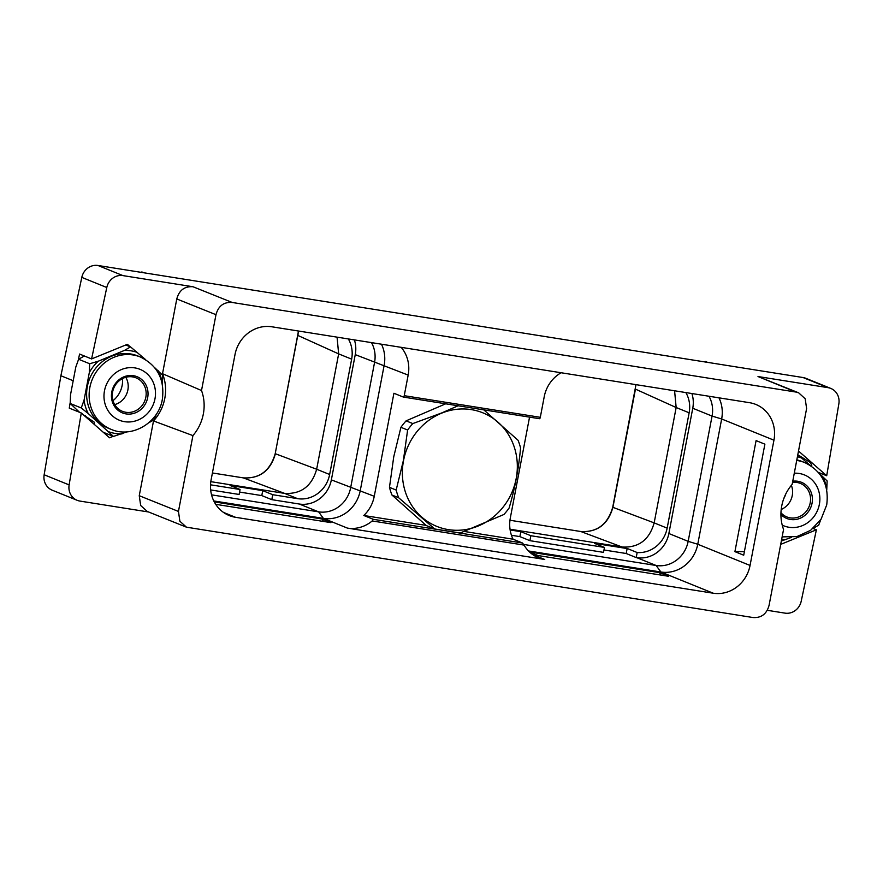 <?xml version="1.0" encoding="UTF-8"?>
<svg xmlns="http://www.w3.org/2000/svg" width="883" height="883" viewBox="0 0 883 883"><rect width="100%" height="100%" fill="white"/><g stroke="black" fill="none" stroke-linecap="round" stroke-linejoin="round"><path stroke-width="1.32" d="M138.19 271.876L709.049 362.593M103.256 432.262L113.223 436.301L109.558 437.791L81.28 412.99L69.128 484.899A14.669 13.609 112.1 0 0 77.163 500.308L52.185 490.186A14.669 13.609 -67.9 0 1 44.15 474.767L60.883 375.739L73.201 380.739M803.066 377.538A14.669 13.609 -67.9 0 1 805.837 378.31L830.815 388.432A14.669 13.609 112.1 0 0 828.044 387.659L803.066 377.538L97.969 265.485L122.947 275.606A14.669 13.609 112.1 0 0 106.788 287.505L91.589 358.928L79.58 354.05L78.3 360.054M60.883 375.739L81.799 277.383A14.669 13.609 -67.9 0 1 97.969 265.485M785.771 493.983A23.918 22.185 -67.9 0 1 783.74 498.718M122.494 378.575A23.918 22.185 -67.9 0 1 113.013 400.65M77.163 500.308A14.669 13.609 112.1 0 0 79.934 501.08L148.587 511.985M795.87 392.041L798.685 392.836L805.197 398.774L806.609 408.553L792.15 484.392A43.146 40.022 -67.9 0 0 783.552 529.458L769.082 605.296C766.709 614.027 761.301 618.111 752.857 617.515L186.468 527.184L147.262 511.456L140.684 505.517L139.249 495.705L153.51 420.948A43.146 40.022 -67.9 0 0 162.516 373.719L176.777 298.962C179.15 290.231 184.558 286.147 193.002 286.743L232.207 302.472L795.87 392.041L757.989 376.533L828.044 387.659M813.033 528.453L816.389 529.811L801.201 601.235A14.669 13.609 112.1 0 1 785.031 613.133L767.206 610.296M125.717 344.988L130.541 346.898L124.481 350.396L98.19 361.246L89.68 363.752L89.326 372.516L84.051 400.187A42.185 39.128 112.1 0 0 88.212 413.531L113.465 436.423L127.042 431.831M130.287 346.842L127.395 344.315L91.589 358.928M122.947 275.606L193.002 286.743M148.267 423.067L154.326 419.58L156.324 414.193M83.366 414.822L94.15 422.085L94.382 424.48M84.315 355.97L78.609 359.26L75.806 367.03L70.53 394.712L70.176 403.476L79.536 412.284M70.176 403.476L81.247 407.957L88.212 413.531M81.28 412.99L69.26 408.123L70.187 402.626M798.508 451.025L826.709 475.749L838.85 403.84A14.669 13.609 112.1 0 0 830.815 388.432M826.709 475.749L818.342 472.361M816.389 529.811L780.704 544.381M757.989 376.533L798.685 392.836M781.345 541.014L791.411 537.405M812.647 528.652L818.707 525.153L820.704 519.778M826.742 489.944L827.139 480.948L819.082 473.244M810.053 465.275L797.802 454.767M799.667 456.257A7.439 6.909 -67.9 0 1 799.81 455.981L810.141 462.438L811.819 465.209L810.881 465.794M799.81 455.981L798.817 455.573M781.676 539.303A42.185 39.128 112.1 0 0 786.345 539.502M801.885 458.045A42.185 39.128 112.1 0 0 797.415 456.787M826.786 489.712A42.185 39.128 112.1 0 0 822.625 476.367M796.819 459.888A39.029 36.192 -67.9 0 1 802.261 461.577L804.766 462.582A39.029 36.192 -67.9 0 0 796.72 460.44M792.757 481.213A19.514 18.101 -67.9 0 1 812.051 503.233A19.514 18.101 -67.9 0 1 799.225 518.619A19.514 18.101 -67.9 0 1 780.925 514.491M792.526 482.405A18.068 16.755 -67.9 0 1 800.395 483.431A18.068 16.755 -67.9 0 1 810.219 502.813A18.068 16.755 -67.9 0 1 786.819 516.919A18.068 16.755 -67.9 0 1 780.958 512.758M781.201 509.469A18.068 16.755 -67.9 0 0 792.261 495.54A18.068 16.755 112.1 0 0 791.367 485.319M232.207 302.472C223.763 301.876 218.355 305.959 215.982 314.69L201.512 390.529A43.146 40.022 -67.9 0 1 192.924 435.595L178.454 511.434L179.889 521.246L186.468 527.184M271.865 326.787L749.546 402.692A33.311 30.905 112.1 0 1 755.837 404.447A33.311 30.905 112.1 0 1 773.95 440.187L750.053 565.451A33.311 30.905 112.1 0 1 713.21 593.21L235.518 517.295A33.311 30.905 -67.9 0 1 229.227 515.54A33.311 30.905 -67.9 0 1 211.114 479.8L235.01 354.536A33.311 30.905 -67.9 0 1 271.865 326.787M192.924 435.595L153.51 420.948M162.516 373.719L201.512 390.529M213.796 500.948L323.399 518.376A33.311 30.905 112.1 0 0 360.253 490.617L384.149 365.352A33.311 30.905 112.1 0 0 381.467 344.204M371.478 342.615A28.984 26.876 -67.9 0 1 374.558 362.449L350.661 487.703A28.984 26.876 -67.9 0 1 318.608 511.853L211.545 494.844M401.147 347.328A33.311 30.905 -67.9 0 1 408.167 375.087L404.237 395.683L540.308 417.306L544.226 396.71A33.311 30.905 112.1 0 1 561.113 372.747M354.403 339.9A28.984 26.876 -67.9 0 1 355.253 354.624L331.357 479.877L374.26 496.29L393.917 393.255L403.354 397.074A1.667 0.607 -81 0 0 403.399 397.085A1.667 0.607 -81 0 0 404.237 395.683M540.308 417.306A1.667 0.607 99 0 1 539.469 418.708A1.667 0.607 99 0 1 539.414 418.697L403.454 397.096M464.447 531.478L513.067 539.204A33.311 30.905 112.1 0 1 510.33 517.913L529.546 417.14M691.897 393.531A28.984 26.876 112.1 0 1 692.758 408.255L712.062 416.081A28.984 26.876 112.1 0 0 708.983 396.246M718.972 397.836A33.311 30.905 -67.9 0 1 721.654 418.984L697.758 544.248A33.311 30.905 -67.9 0 1 660.903 572.007L528.476 550.959M734.91 551.643L756.091 440.606L764.888 444.171L743.707 555.208L734.91 551.643L744.391 551.632M773.95 440.187L721.654 418.984L712.062 416.081L688.166 541.345L697.758 544.248L750.053 565.451M692.758 408.255L668.861 533.52L688.166 541.345A28.984 26.876 112.1 0 1 656.113 565.484L523.663 544.436M510.021 529.204L622.096 547.019L625.076 548.233A28.984 26.876 112.1 0 0 627.151 548.464L637.162 552.526L636.202 557.57L636.798 557.659A28.984 26.876 112.1 0 0 668.861 533.52M372.207 520.959A33.311 30.905 -67.9 0 1 347.416 528.111L544.745 559.469A33.311 30.905 112.1 0 1 538.453 557.714A33.311 30.905 112.1 0 1 524.061 545.098L372.207 520.959L373.233 519.303L363.796 515.484L426.125 525.385M215.695 504.314L330.97 522.637L321.986 518.994L323.553 521.456M214.26 501.875L321.986 518.994M529.502 551.974L659.491 572.625L668.475 576.268L538.023 555.539L529.723 552.173M374.26 496.29A33.311 30.905 -67.9 0 1 363.796 515.484M513.067 539.204L522.504 543.023L524.061 545.098M458.255 405.705L441.522 413.023L412.803 423.575A68.653 63.675 -67.9 0 0 407.626 430.021L400.926 427.306L393.752 456.743L389.469 487.35A68.653 63.675 112.1 0 0 391.942 495.021L426.357 525.584L434.745 528.983L460.175 533.023L503.95 514.469A68.653 63.675 -67.9 0 0 509.116 508.023C514.855 488.785 518.674 468.763 520.573 447.968A68.653 63.675 -67.9 0 0 518.089 440.308L483.685 409.745M637.162 552.526A28.984 26.876 112.1 0 0 667.151 528.144L689.148 412.791A28.984 26.876 112.1 0 0 685.848 392.571M511.445 535.275L519.888 536.61L520.838 531.665L510.131 529.966M625.076 548.233L594.447 543.365L604.458 547.416L530.849 535.716L520.838 531.665M603.972 549.977L626.19 553.509L627.151 548.464M622.096 547.019L622.107 547.019C638.641 547.924 649.325 539.877 654.16 522.879L667.151 528.144M580.694 531.5A3.113 1.137 99 0 1 580.771 531.511C597.085 532.449 607.736 524.37 612.725 507.261L635.981 384.646M622.107 547.019L580.848 531.533A3.113 1.137 99 0 0 580.771 531.511L509.955 520.253L580.848 531.533C597.35 532.416 608.034 524.37 612.901 507.383L635.462 389.127L676.157 407.527L674.59 390.783M689.148 412.791L676.157 407.527L654.16 522.879L612.725 507.261M636.202 557.57L626.19 553.509M604.458 547.416L603.519 552.372L529.899 540.672L519.888 536.61M529.899 540.672L530.849 535.716M403.52 460.672A61.269 56.832 112.1 0 0 458.365 530.264A61.269 56.832 112.1 0 0 516.698 457.504A61.269 56.832 112.1 0 0 441.599 413.178A61.269 56.832 -67.9 0 0 403.52 460.672M407.626 430.021L403.343 460.628L396.169 490.065A68.653 63.675 -67.9 0 0 398.652 497.736L434.745 528.983M391.942 495.021L398.652 497.736M445.694 403.807L406.092 420.849L412.803 423.575M389.469 487.35L396.169 490.065M400.926 427.306A68.653 63.675 -67.9 0 1 406.092 420.849M331.357 479.877A28.984 26.876 -67.9 0 1 299.304 504.027L318.608 511.853L323.399 518.376L347.416 528.111M299.304 504.027L271.798 499.657L272.737 494.701L297.582 498.652A28.984 26.876 -67.9 0 0 329.646 474.502L351.644 359.149A28.984 26.876 -67.9 0 0 348.344 338.94M271.798 499.657L261.787 495.595L262.726 490.639L230.044 485.451L240.055 489.502L210.529 484.811M272.737 494.701L262.726 490.639M239.558 492.063L261.787 495.595M210.673 489.944L239.105 494.458L240.055 489.502M210.805 481.654L284.591 493.387L297.582 498.652M243.189 477.869A3.113 1.137 99 0 1 243.267 477.869L212.417 472.968L243.344 477.891C259.845 478.774 270.529 470.727 275.397 453.752L316.655 469.237L338.653 353.884L351.644 359.149M329.646 474.502L316.655 469.237C311.776 486.213 301.092 494.27 284.591 493.387L243.344 477.891A3.113 1.137 99 0 0 243.267 477.869C259.58 478.818 270.231 470.727 275.22 453.63L298.476 331.015M337.063 337.14L338.653 353.884L297.957 335.485L298.288 330.982M659.491 572.625L661.058 575.098M78.609 359.26L89.68 363.752M106.313 352.913L104.404 353.697M162.362 384.359L162.759 375.363L154.702 367.659M145.684 359.69L130.541 346.898M108.951 431.842A42.185 39.128 112.1 0 0 121.975 433.917M98.19 361.246A42.185 39.128 112.1 0 0 89.326 372.516M137.505 352.472A42.185 39.128 112.1 0 0 124.481 350.396M162.406 384.127A42.185 39.128 112.1 0 0 158.245 370.794M87.351 386.456A39.029 36.192 -67.9 0 1 137.891 355.992L140.386 357.008A39.029 36.192 -67.9 0 0 89.856 387.471A39.029 36.192 112.1 0 0 111.07 429.337L108.565 428.321A39.029 36.192 112.1 0 1 87.351 386.456M84.051 400.187L81.247 407.957M147.671 397.648A19.514 18.101 -67.9 0 1 126.092 413.906A19.514 18.101 -67.9 0 1 111.799 391.942A19.514 18.101 -67.9 0 1 133.377 375.683A19.514 18.101 -67.9 0 1 147.671 397.648M145.838 397.229A18.068 16.755 -67.9 0 1 122.45 411.335A18.068 16.755 -67.9 0 1 112.627 391.953A18.068 16.755 -67.9 0 1 136.026 377.847A18.068 16.755 -67.9 0 1 145.838 397.229M114.713 404.613A18.068 16.755 -67.9 0 0 127.88 389.955A18.068 16.755 112.1 0 0 125.794 377.295M141.832 271.931L143.885 272.781M707.647 362.372L705.484 361.511M69.128 484.899L44.15 474.767M85.519 415.694A7.439 6.909 112.1 0 0 84.558 415.871M81.799 277.383L106.788 287.505M782.217 525.12A27.461 25.475 112.1 0 0 819.358 504.392A27.461 25.475 -67.9 0 0 794.281 473.211M178.454 511.434L139.249 495.705M176.777 298.962L215.982 314.69M408.167 375.087L355.253 354.624M636.798 557.659L656.113 565.484L660.903 572.007L713.21 593.21M532.714 554.59L544.745 559.469M223.498 512.416L235.518 517.295M522.504 543.023L373.233 519.303M104.492 390.783A27.461 25.475 112.1 0 0 124.602 421.688A27.461 25.475 112.1 0 0 154.978 398.807A27.461 25.475 -67.9 0 0 134.867 367.902A27.461 25.475 -67.9 0 0 104.492 390.783M782.128 536.886L796.941 536.566L810.616 530.33L821.069 519.215L826.709 504.933C829.236 485.186 821.918 471.069 804.766 462.582M403.399 397.085L539.469 418.708M635.285 389.006L635.793 384.613M275.22 453.63L297.781 335.363M111.07 429.337C131.986 438.63 158.675 422.736 162.34 399.348C164.856 379.602 157.549 365.485 140.386 357.008"/></g></svg>
